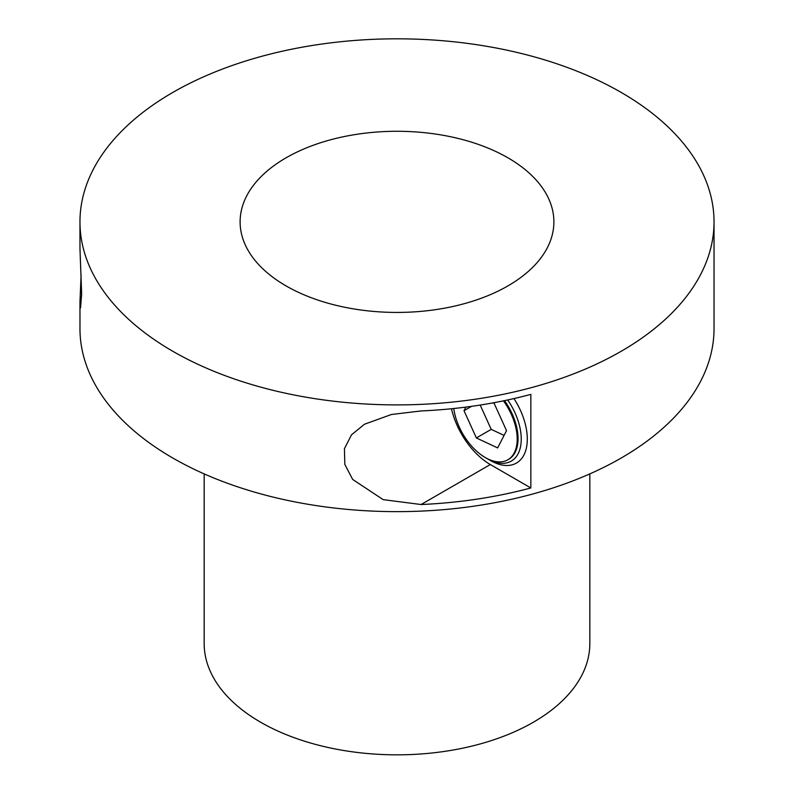 <?xml version="1.0" encoding="UTF-8"?>
<svg xmlns="http://www.w3.org/2000/svg" width="794" height="794" viewBox="0 0 794 794"><rect width="100%" height="100%" fill="white"/><g stroke="black" fill="none" stroke-linecap="round" stroke-linejoin="round"><path stroke-width="1.19" d="M286.068 157.808A156.884 90.576 0 0 0 240.116 221.854A156.884 90.576 0 0 0 336.964 305.541A156.884 90.576 0 0 0 507.932 285.9A156.884 90.576 0 0 0 553.884 221.854A156.884 90.576 0 0 0 457.036 138.176A156.884 90.576 0 0 0 286.068 157.808M172.824 92.432A317.034 183.037 0 0 0 79.966 221.854A317.034 183.037 0 0 0 275.677 390.966A317.034 183.037 0 0 0 621.176 351.285A317.034 183.037 0 0 0 714.034 221.854A317.034 183.037 0 0 0 518.323 52.751A317.034 183.037 0 0 0 172.824 92.432M204.167 473.889L204.167 643.507A192.833 111.329 0 0 0 323.208 746.36A192.833 111.329 0 0 0 533.36 722.232A192.833 111.329 0 0 0 589.833 643.507L589.833 473.889M81.087 275.23L79.966 301.918L79.966 328.607A317.034 183.037 0 0 0 275.677 497.709A317.034 183.037 0 0 0 621.176 458.029A317.034 183.037 0 0 0 714.034 328.607L714.034 221.854M421.078 504.527A317.034 183.037 0 0 0 530.849 487.953L530.849 394.36A317.034 183.037 180 0 1 421.078 410.945L391.462 414.488L364.525 424.214L351.524 434.804L344.427 448.689L344.834 464.421L352.675 479.447L383.184 499.644L421.078 504.527L490.325 464.55L530.849 487.953M79.966 301.918L80.531 307.913L81.653 294.098L79.966 248.542L79.966 221.854M451.498 408.751A57.307 33.09 -120 0 0 490.325 464.55M513.956 398.568A52.295 30.192 60 0 1 516.467 463.051A52.295 30.192 60 0 1 490.325 460.46A52.295 30.192 -120 0 0 516.467 463.051A52.295 30.192 -120 0 0 513.956 398.568M480.191 405.059L491.218 429.365L504.081 435.4M465.87 407.104L464.014 410.706L471.576 406.339M464.014 410.706L476.37 437.941L491.218 429.365M476.37 437.941L497.63 447.915L506.532 430.646L494.176 403.412L493.034 402.876M453.771 408.513A45.159 26.073 -120 0 0 471.954 446.496A45.159 26.073 -120 0 0 507.852 459.786A45.159 26.073 -120 0 0 503.446 400.851M504.498 400.633A45.159 26.073 60 0 1 508.706 459.289L507.852 459.786M507.703 399.958A48.017 27.721 60 0 1 519.494 450.516A48.017 27.721 60 0 1 487.298 458.714A48.017 27.721 60 0 1 486.265 458.098M487.298 458.714L490.325 460.46"/></g></svg>
